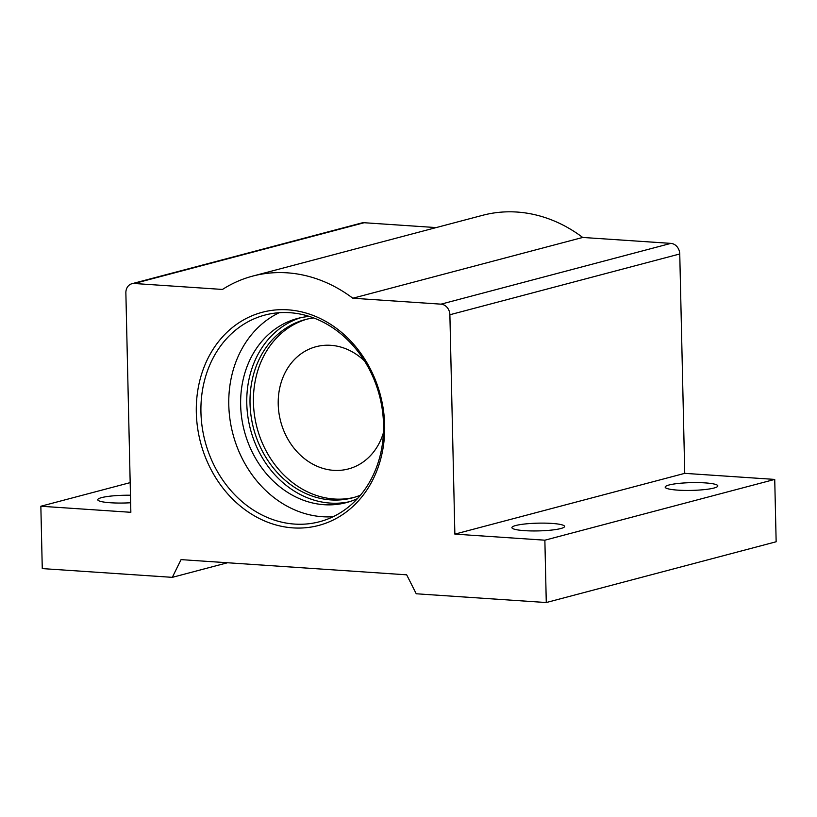 <?xml version="1.0" encoding="UTF-8"?>
<svg xmlns="http://www.w3.org/2000/svg" width="817" height="817" viewBox="0 0 817 817"><rect width="100%" height="100%" fill="white"/><g stroke="black" fill="none" stroke-linecap="round" stroke-linejoin="round"><path stroke-width="1.23" d="M130.465 495.235A26.338 3.881 -1.3 0 0 97.754 499.738A26.338 3.881 -1.3 0 0 110.407 502.751A26.338 3.881 -1.3 0 0 130.638 502.751M524.565 530.652A26.338 3.881 -1.3 0 0 551.189 530.121A26.338 3.881 -1.3 0 0 564.578 526.434A26.338 3.881 -1.3 0 0 551.924 523.421A26.338 3.881 -1.3 0 0 525.3 523.942A26.338 3.881 -1.3 0 0 511.912 527.629A26.338 3.881 -1.3 0 0 524.565 530.652M677.814 490.139A26.338 3.881 -1.3 0 0 704.438 489.608A26.338 3.881 -1.3 0 0 717.826 485.921A26.338 3.881 -1.3 0 0 705.173 482.898A26.338 3.881 -1.3 0 0 678.549 483.429A26.338 3.881 -1.3 0 0 665.161 487.116A26.338 3.881 -1.3 0 0 677.814 490.139M333.132 516.722A106.884 90.146 75.2 0 1 228.791 404.885A106.884 90.146 75.2 0 1 279.2 312.707M384.664 425.208A110.254 92.985 75.2 0 1 292.966 527.884A110.254 92.985 75.2 0 1 196.315 412.514A110.254 92.985 75.2 0 1 288.013 309.837A110.254 92.985 75.2 0 1 384.664 425.208M200.941 412.248A106.884 90.146 -104.8 0 0 319.559 521.726A106.884 90.146 -104.8 0 0 383.541 424.544A106.884 90.146 -104.8 0 0 264.922 315.066A106.884 90.146 -104.8 0 0 200.941 412.248M352.832 298.225A147.683 124.552 75.2 0 0 252.739 276.085A147.683 124.552 75.2 0 0 222.469 289.443L134.284 283.499A10.11 8.527 -104.8 0 0 131.925 283.724A10.11 8.527 -104.8 0 0 125.869 292.925L130.853 512.3L40.85 506.244L42.27 568.591L172.316 577.343L181.047 559.625L406.672 574.821L416.231 593.775L546.277 602.538L544.868 540.19L454.865 534.124L449.881 314.749A10.11 8.527 -104.8 0 0 441.017 304.159L352.832 298.225L582.705 237.451L670.89 243.384A10.11 8.527 75.2 0 1 679.754 253.975L449.881 314.749M436.207 227.586L364.157 222.724L134.284 283.499M454.865 534.124L684.738 473.349L679.754 253.975M252.739 276.085L482.612 215.31A147.683 124.552 75.2 0 1 582.705 237.451M131.925 283.724L361.798 222.949A10.11 8.527 75.2 0 1 364.157 222.724M684.738 473.349L774.73 479.416L776.15 541.763L546.277 602.538M40.85 506.244L130.179 482.622M544.868 540.19L774.73 479.416M172.316 577.343L227.504 562.76M364.515 360.971A63.215 53.319 -104.8 0 0 330.793 345.315A63.215 53.319 -104.8 0 0 316.056 346.704A63.215 53.319 -104.8 0 0 278.934 412.871A63.215 53.319 -104.8 0 0 333.632 470.337A63.215 53.319 -104.8 0 0 348.379 468.948A63.215 53.319 -104.8 0 0 383.459 432.591M313.646 317.936A92.219 77.768 -104.8 0 0 305.231 319.58A92.219 77.768 -104.8 0 0 251.074 416.088A92.219 77.768 -104.8 0 0 330.865 499.912A92.219 77.768 -104.8 0 0 352.372 497.88A92.219 77.768 -104.8 0 0 360.501 495.153M306.947 319.151A92.219 77.768 -104.8 0 0 254.638 416.221A92.219 77.768 -104.8 0 0 334.286 499.013A92.219 77.768 -104.8 0 0 354.067 497.41M300.748 317.701A95.252 80.332 -104.8 0 0 246.785 403.424A95.252 80.332 -104.8 0 0 349.4 501.73M309.296 316.424A95.252 80.332 -104.8 0 0 297.664 318.436A95.252 80.332 -104.8 0 0 240.647 405.048A95.252 80.332 -104.8 0 0 346.357 502.608A95.252 80.332 -104.8 0 0 357.458 498.615M441.017 304.159L670.89 243.384"/></g></svg>
